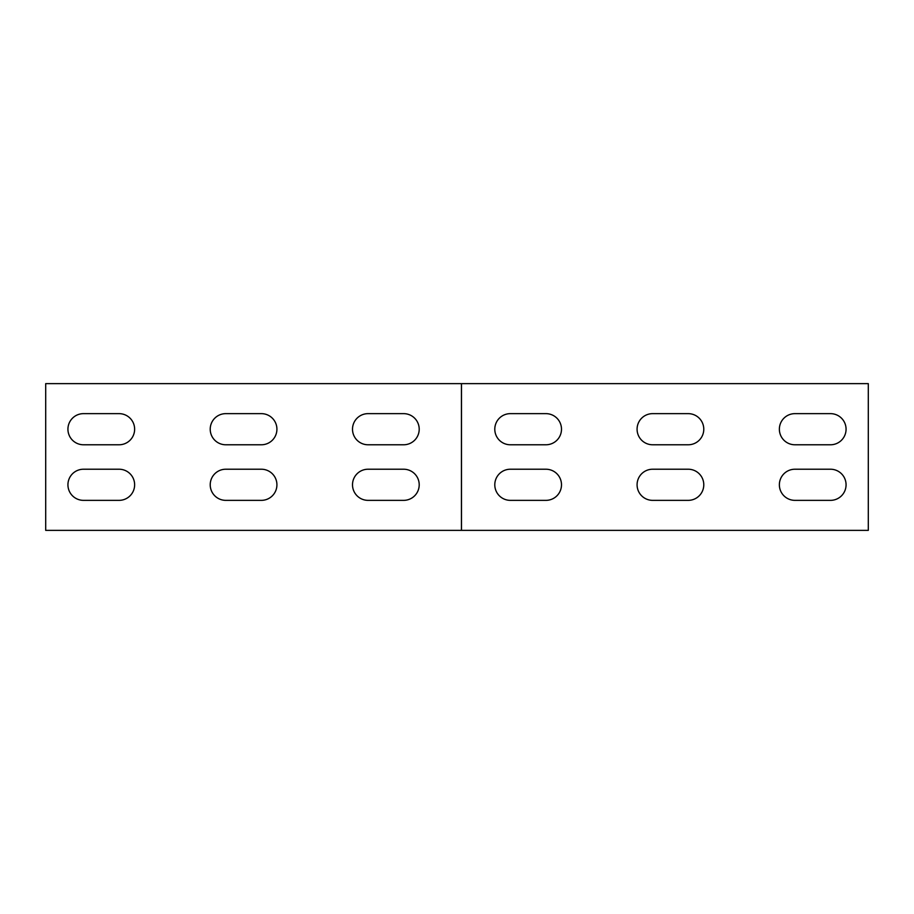 <?xml version="1.0" encoding="UTF-8"?>
<svg xmlns="http://www.w3.org/2000/svg" width="914" height="914" viewBox="0 0 914 914"><rect width="100%" height="100%" fill="white"/><g stroke="black" fill="none" stroke-linecap="round" stroke-linejoin="round"><path stroke-width="1.37" d="M45.7 383.629L45.7 530.371L461.444 530.371L461.444 383.629L45.7 383.629M461.444 383.629L868.3 383.629L868.3 530.371L461.444 530.371M119.071 413.642L83.494 413.642A15.561 15.561 0 0 0 67.933 429.214A15.561 15.561 0 0 0 83.494 444.775L119.071 444.775A15.561 15.561 0 0 0 134.632 429.214A15.561 15.561 0 0 0 119.071 413.642M403.645 413.642L368.068 413.642A15.561 15.561 0 0 0 352.507 429.214A15.561 15.561 0 0 0 368.068 444.775L403.645 444.775A15.561 15.561 0 0 0 419.206 429.214A15.561 15.561 0 0 0 403.645 413.642M368.068 500.358L403.645 500.358A15.561 15.561 0 0 0 419.206 484.786A15.561 15.561 0 0 0 403.645 469.225L368.068 469.225A15.561 15.561 0 0 0 352.507 484.786A15.561 15.561 0 0 0 368.068 500.358M261.358 413.642L225.781 413.642A15.561 15.561 0 0 0 210.22 429.214A15.561 15.561 0 0 0 225.781 444.775L261.358 444.775A15.561 15.561 0 0 0 276.919 429.214A15.561 15.561 0 0 0 261.358 413.642M225.781 500.358L261.358 500.358A15.561 15.561 0 0 0 276.919 484.786A15.561 15.561 0 0 0 261.358 469.225L225.781 469.225A15.561 15.561 0 0 0 210.22 484.786A15.561 15.561 0 0 0 225.781 500.358M83.494 500.358L119.071 500.358A15.561 15.561 0 0 0 134.632 484.786A15.561 15.561 0 0 0 119.071 469.225L83.494 469.225A15.561 15.561 0 0 0 67.933 484.786A15.561 15.561 0 0 0 83.494 500.358M794.929 500.358L830.506 500.358A15.561 15.561 0 0 0 846.067 484.786A15.561 15.561 0 0 0 830.506 469.225L794.929 469.225A15.561 15.561 0 0 0 779.368 484.786A15.561 15.561 0 0 0 794.929 500.358M688.219 413.642L652.642 413.642A15.561 15.561 0 0 0 637.081 429.214A15.561 15.561 0 0 0 652.642 444.775L688.219 444.775A15.561 15.561 0 0 0 703.78 429.214A15.561 15.561 0 0 0 688.219 413.642M652.642 500.358L688.219 500.358A15.561 15.561 0 0 0 703.78 484.786A15.561 15.561 0 0 0 688.219 469.225L652.642 469.225A15.561 15.561 0 0 0 637.081 484.786A15.561 15.561 0 0 0 652.642 500.358M545.932 413.642L510.355 413.642A15.561 15.561 0 0 0 494.794 429.214A15.561 15.561 0 0 0 510.355 444.775L545.932 444.775A15.561 15.561 0 0 0 561.493 429.214A15.561 15.561 0 0 0 545.932 413.642M510.355 500.358L545.932 500.358A15.561 15.561 0 0 0 561.493 484.786A15.561 15.561 0 0 0 545.932 469.225L510.355 469.225A15.561 15.561 0 0 0 494.794 484.786A15.561 15.561 0 0 0 510.355 500.358M830.506 413.642L794.929 413.642A15.561 15.561 0 0 0 779.368 429.214A15.561 15.561 0 0 0 794.929 444.775L830.506 444.775A15.561 15.561 0 0 0 846.067 429.214A15.561 15.561 0 0 0 830.506 413.642M461.49 530.371L461.49 383.629"/></g></svg>

